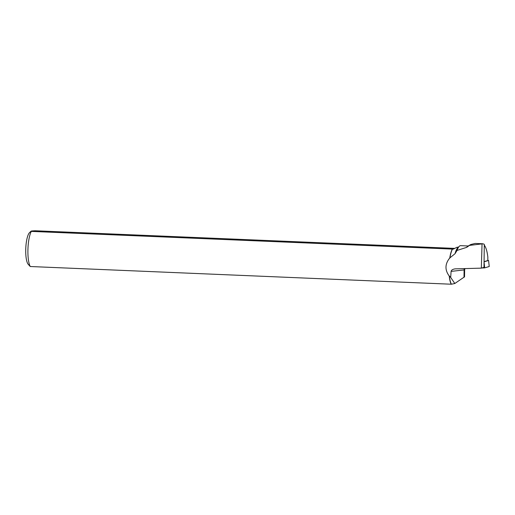 <?xml version="1.0" encoding="UTF-8"?>
<svg xmlns="http://www.w3.org/2000/svg" width="515" height="515" viewBox="0 0 515 515"><rect width="100%" height="100%" fill="white"/><g stroke="black" fill="none" stroke-linecap="round" stroke-linejoin="round"><path stroke-width="0.77" d="M484.074 261.807L488.561 260.468L487.814 260.403M489.192 266.532L484.673 267.877L481.853 267.987L484.679 267.877L489.25 266.493L488.561 260.468L489.25 266.493M487.853 257.204L487.814 260.532L484.074 261.652L484.287 245.14C486.012 247.438 487.196 251.462 487.853 257.204M449.891 258.06A19.28 4.86 -87.6 0 1 452.473 249.08L452.292 249.086A19.396 4.886 -87.6 0 0 449.762 257.97L455.041 253.702A19.28 4.86 -87.6 0 1 457.687 247.863L459.245 246.331A20.935 5.279 92.4 0 0 457.05 250.425L457.05 250.425M455.041 253.702L457.037 250.451M468.238 245.99L460.648 245.668A20.935 5.279 92.4 0 0 459.245 246.331M470.697 244.554L467.813 246.234A20.935 5.279 92.4 0 0 466.693 247.348L470.749 244.528L475.126 243.447L482.877 243.756M469.461 245.41L482.877 243.775L484.3 244.316L483.997 267.343L481.325 268.141L482.046 243.853M449.357 275.931L449.222 276.014A19.396 4.886 -87.6 0 0 451.249 284.216L451.43 284.209A19.28 4.86 -87.6 0 1 449.357 275.931L450.689 277.437L451.095 271.386C451.365 270.072 452.698 269.236 455.099 268.869L481.325 268.141M452.292 249.086L31.299 231.396A19.396 4.886 92.4 0 0 27.932 249.389A19.396 4.886 92.4 0 0 30.256 266.519L451.249 284.216M449.762 257.97C444.921 263.938 444.741 269.95 449.222 276.014M457.082 250.425L466.693 247.348M464.002 277.36L464.099 269.931L464.633 269.789L464.543 276.832L454.809 283.507L451.43 284.209M454.809 283.507L450.689 277.437M452.473 249.08L453.277 249.112L457.178 247.181L458.331 247.226M30.256 266.519L28.158 264.24A16.338 4.12 92.4 0 1 25.75 249.144A16.338 4.12 92.4 0 1 29.484 232.716L31.055 231.171L31.299 231.396C30.398 231.087 31.782 230.881 35.445 230.772L454.43 248.378M484.068 262.051L484.673 267.877M483.881 267.948L483.868 267.382M464.446 268.585A2.446 1.899 -96.4 0 0 464.099 269.931L451.095 271.386M464.633 269.789L464.981 268.572"/></g></svg>
